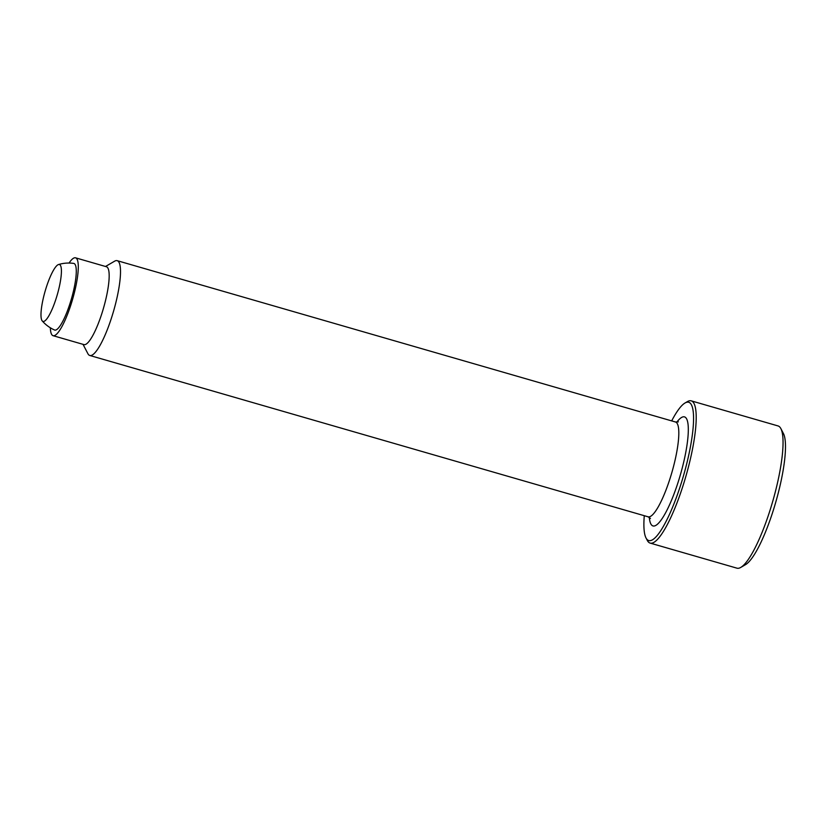 <?xml version="1.0" encoding="UTF-8"?>
<svg xmlns="http://www.w3.org/2000/svg" width="826" height="826" viewBox="0 0 826 826"><rect width="100%" height="100%" fill="white"/><g stroke="black" fill="none" stroke-linecap="round" stroke-linejoin="round"><path stroke-width="1.24" d="M671.683 420.888A71.965 15.384 106.1 0 1 685.002 403.005L687.397 401.612A74.03 15.818 106.1 0 1 691.217 400.847L778.051 425.937A74.03 15.818 106.1 0 1 779.094 426.443A74.03 15.818 106.1 0 1 780.88 428.622A74.03 15.818 106.1 0 1 772.702 501.444A74.03 15.818 106.1 0 1 740.777 567.41A74.03 15.818 106.1 0 1 736.957 568.174L650.114 543.085A74.03 15.818 106.1 0 1 649.071 542.579A74.03 15.818 106.1 0 1 647.285 540.4L646.004 537.943A71.965 15.384 106.1 0 1 644.28 515.713M780.88 428.622L783.44 433.547A69.911 14.94 106.1 0 1 775.717 502.322A69.911 14.94 106.1 0 1 745.568 564.623L740.777 567.41M691.217 400.847A74.03 15.818 106.1 0 1 692.25 401.343A74.03 15.818 106.1 0 1 685.115 478.915A74.03 15.818 106.1 0 1 650.114 543.085M685.002 403.005A71.965 15.384 106.1 0 1 689.72 402.747A71.965 15.384 106.1 0 1 682.039 480.639A71.965 15.384 106.1 0 1 647.749 540.059A71.965 15.384 106.1 0 1 646.004 537.943M105.522 266.478L114.638 261.171A49.353 10.542 106.1 0 1 117.178 260.665A49.353 10.542 106.1 0 1 117.881 260.995A49.353 10.542 106.1 0 1 113.11 312.703A49.353 10.542 106.1 0 1 89.786 355.479A49.353 10.542 106.1 0 1 89.094 355.149A49.353 10.542 106.1 0 1 87.897 353.693L83.023 344.339M69.054 263.05A40.526 8.663 106.1 0 1 75.569 257.826L106.44 266.746A40.526 8.663 106.1 0 1 107.019 267.025A40.526 8.663 106.1 0 1 103.105 309.482A40.526 8.663 106.1 0 1 83.953 344.607L53.07 335.686A40.526 8.663 106.1 0 1 52.503 335.408A40.526 8.663 106.1 0 1 50.345 327.788M75.569 257.826A40.526 8.663 106.1 0 1 76.137 258.104A40.526 8.663 106.1 0 1 72.223 300.561A40.526 8.663 106.1 0 1 53.07 335.686M58.501 264.547A34.96 34.96 0 0 1 73.731 263.422A34.651 7.403 106.1 0 1 70.726 301.201A34.651 7.403 106.1 0 1 54.495 329.977A34.96 34.96 0 0 1 42.219 320.901A29.612 6.329 106.1 0 1 45.729 289.162A29.612 6.329 106.1 0 1 58.501 264.547A29.612 6.329 106.1 0 1 59.833 264.712A29.612 6.329 106.1 0 1 56.674 296.761A29.612 6.329 106.1 0 1 42.219 320.901M676.804 422.179A56.757 12.132 106.1 0 1 685.291 417.264A56.757 12.132 106.1 0 1 679.22 478.688A56.757 12.132 106.1 0 1 649.298 517.355M117.178 260.665L675.492 421.993A49.353 10.542 106.1 0 1 676.184 422.323A49.353 10.542 106.1 0 1 670.908 475.724A49.353 10.542 106.1 0 1 648.09 516.808L89.786 355.479M650.434 518.449L648.09 516.808M675.492 421.993L678.342 421.859"/></g></svg>
